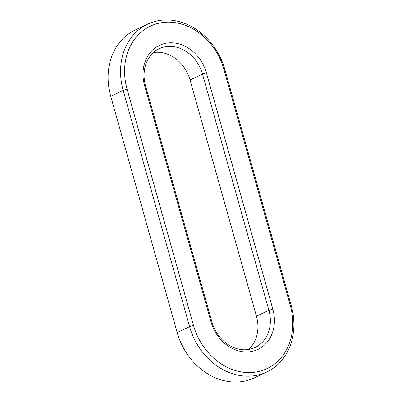 <?xml version="1.0" encoding="UTF-8"?>
<svg xmlns="http://www.w3.org/2000/svg" width="402" height="402" viewBox="0 0 402 402"><rect width="100%" height="100%" fill="white"/><g stroke="black" fill="none" stroke-linecap="round" stroke-linejoin="round"><path stroke-width="0.6" d="M291.259 305.701A61.717 51.466 -115.2 0 1 266.747 372.011A61.717 51.466 -115.2 0 1 189.593 326.665L123.188 90.43A61.717 51.466 -115.2 0 1 147.7 24.12A61.717 51.466 -115.2 0 1 224.854 69.466L291.259 305.701L290.299 305.51A58.757 48.994 -115.2 0 1 257.707 371.714A58.757 48.994 -115.2 0 1 193.513 325.469L127.107 89.229A58.757 48.994 -115.2 0 1 159.694 23.025A58.757 48.994 -115.2 0 1 223.894 69.27L290.299 305.51M266.747 372.011L254.3 377.88A61.717 51.466 -115.2 0 1 177.146 332.534L110.741 96.299A61.717 51.466 -115.2 0 1 135.253 29.989L147.7 24.12M272.812 309.113L272.812 309.113A37.522 31.291 -115.2 0 1 251.999 351.398A37.522 31.291 -115.2 0 1 211 321.861L144.594 85.621A37.522 31.291 -115.2 0 1 165.408 43.341A37.522 31.291 -115.2 0 1 206.407 72.873L272.812 309.113L268.893 310.314A34.562 28.818 -115.2 0 1 255.164 347.449A34.562 28.818 -115.2 0 1 211.96 322.057L145.554 85.817A34.562 28.818 -115.2 0 1 159.282 48.682A34.562 28.818 -115.2 0 1 202.487 74.074L268.893 310.314L256.446 316.183A34.562 28.818 -115.2 0 1 248.516 349.479M206.407 72.873L202.487 74.074L190.04 79.943L256.446 316.183M144.594 85.621L145.554 85.817M153.484 52.521A34.562 28.818 -115.2 0 1 190.04 79.943M193.513 325.469L189.593 326.665L177.146 332.534M127.107 89.229L123.188 90.43L110.741 96.299M224.854 69.466L223.894 69.27M211 321.861L211.96 322.057"/></g></svg>
